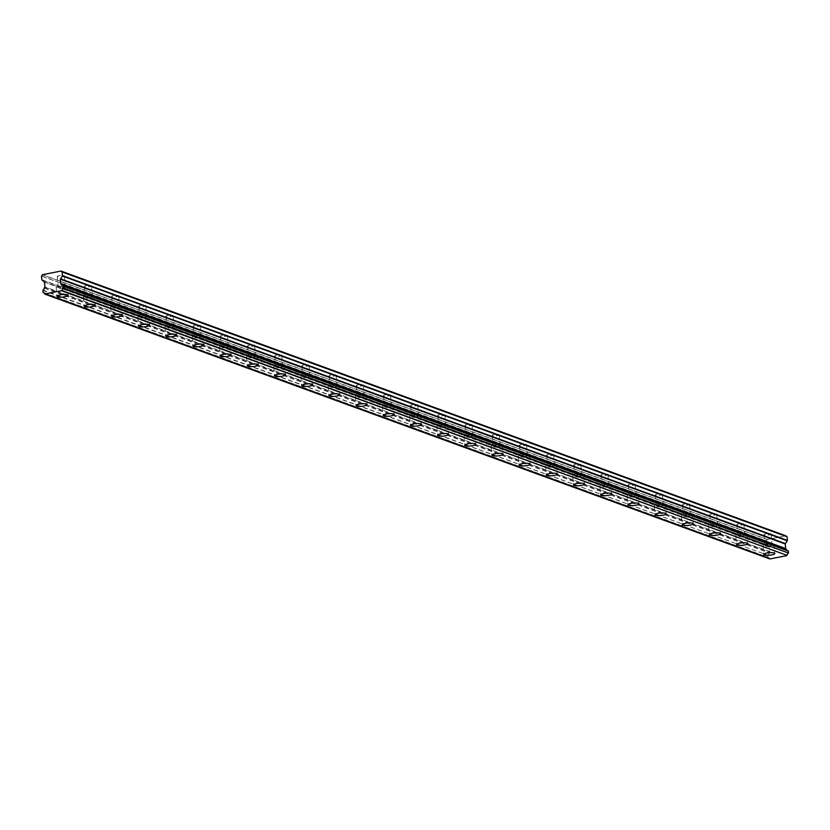 <?xml version="1.0" encoding="UTF-8"?>
<svg xmlns="http://www.w3.org/2000/svg" width="830" height="830" viewBox="0 0 830 830"><rect width="100%" height="100%" fill="white"/><g stroke="black" fill="none" stroke-linecap="round" stroke-linejoin="round"><path stroke-width="0.62" stroke-dasharray="4.15 3.11" d="M58.598 287.616A3.538 0.789 -5 0 1 58.224 287.305A3.538 0.789 -5 0 1 60.901 286.288A3.538 0.789 -5 0 1 64.906 286.371A3.538 0.789 -5 0 1 65.28 286.682A3.538 0.789 -5 0 1 62.603 287.688A3.538 0.789 -5 0 1 58.598 287.616M57.654 276.815A3.538 0.789 -5 0 1 57.28 276.504A3.538 0.789 -5 0 1 59.957 275.487A3.538 0.789 -5 0 1 63.962 275.57A3.538 0.789 -5 0 1 64.335 275.882A3.538 0.789 -5 0 1 61.659 276.888A3.538 0.789 -5 0 1 57.654 276.815M765.364 545.767A3.538 0.789 -5 0 1 764.98 545.455A3.538 0.789 -5 0 1 767.657 544.439A3.538 0.789 -5 0 1 771.661 544.522A3.538 0.789 -5 0 1 772.035 544.833A3.538 0.789 -5 0 1 769.358 545.85A3.538 0.789 -5 0 1 765.364 545.767M764.409 534.966A3.538 0.789 -5 0 1 764.036 534.655A3.538 0.789 -5 0 1 766.713 533.638A3.538 0.789 -5 0 1 770.717 533.721A3.538 0.789 -5 0 1 771.091 534.032A3.538 0.789 -5 0 1 768.414 535.049A3.538 0.789 -5 0 1 764.409 534.966M738.171 535.838A3.538 0.789 -5 0 1 737.797 535.526A3.538 0.789 -5 0 1 740.474 534.51A3.538 0.789 -5 0 1 744.479 534.593A3.538 0.789 -5 0 1 744.852 534.904A3.538 0.789 -5 0 1 742.176 535.921A3.538 0.789 -5 0 1 738.171 535.838M737.227 525.037A3.538 0.789 -5 0 1 736.853 524.726A3.538 0.789 -5 0 1 739.53 523.709A3.538 0.789 -5 0 1 743.535 523.792A3.538 0.789 -5 0 1 743.908 524.104A3.538 0.789 -5 0 1 741.232 525.12A3.538 0.789 -5 0 1 737.227 525.037M710.988 525.909A3.538 0.789 -5 0 1 710.615 525.598A3.538 0.789 -5 0 1 713.292 524.581A3.538 0.789 -5 0 1 717.296 524.664A3.538 0.789 -5 0 1 717.67 524.975A3.538 0.789 -5 0 1 714.993 525.992A3.538 0.789 -5 0 1 710.988 525.909M710.044 515.108A3.538 0.789 -5 0 1 709.671 514.797A3.538 0.789 -5 0 1 712.348 513.78A3.538 0.789 -5 0 1 716.352 513.863A3.538 0.789 -5 0 1 716.726 514.175A3.538 0.789 -5 0 1 714.049 515.191A3.538 0.789 -5 0 1 710.044 515.108M683.806 515.98A3.538 0.789 -5 0 1 683.432 515.669A3.538 0.789 -5 0 1 686.109 514.652A3.538 0.789 -5 0 1 690.114 514.735A3.538 0.789 -5 0 1 690.487 515.046A3.538 0.789 -5 0 1 687.811 516.063A3.538 0.789 -5 0 1 683.806 515.98M682.862 505.18A3.538 0.789 -5 0 1 682.488 504.868A3.538 0.789 -5 0 1 685.165 503.852A3.538 0.789 -5 0 1 689.17 503.935A3.538 0.789 -5 0 1 689.543 504.246A3.538 0.789 -5 0 1 686.866 505.263A3.538 0.789 -5 0 1 682.862 505.18M656.623 506.051A3.538 0.789 -5 0 1 656.25 505.74A3.538 0.789 -5 0 1 658.927 504.723A3.538 0.789 -5 0 1 662.931 504.806A3.538 0.789 -5 0 1 663.305 505.117A3.538 0.789 -5 0 1 660.628 506.134A3.538 0.789 -5 0 1 656.623 506.051M655.679 495.251A3.538 0.789 -5 0 1 655.306 494.939A3.538 0.789 -5 0 1 657.983 493.923A3.538 0.789 -5 0 1 661.987 494.006A3.538 0.789 -5 0 1 662.361 494.317A3.538 0.789 -5 0 1 659.684 495.334A3.538 0.789 -5 0 1 655.679 495.251M629.441 496.122A3.538 0.789 -5 0 1 629.067 495.811A3.538 0.789 -5 0 1 631.744 494.794A3.538 0.789 -5 0 1 635.749 494.877A3.538 0.789 -5 0 1 636.122 495.188A3.538 0.789 -5 0 1 633.446 496.205A3.538 0.789 -5 0 1 629.441 496.122M628.497 485.322A3.538 0.789 -5 0 1 628.123 485.011A3.538 0.789 -5 0 1 630.8 483.994A3.538 0.789 -5 0 1 634.805 484.077A3.538 0.789 -5 0 1 635.178 484.388A3.538 0.789 -5 0 1 632.502 485.405A3.538 0.789 -5 0 1 628.497 485.322M602.258 486.193A3.538 0.789 -5 0 1 601.885 485.882A3.538 0.789 -5 0 1 604.562 484.865A3.538 0.789 -5 0 1 608.566 484.948A3.538 0.789 -5 0 1 608.94 485.26A3.538 0.789 -5 0 1 606.263 486.276A3.538 0.789 -5 0 1 602.258 486.193M601.314 475.393A3.538 0.789 -5 0 1 600.941 475.082A3.538 0.789 -5 0 1 603.617 474.065A3.538 0.789 -5 0 1 607.612 474.148A3.538 0.789 -5 0 1 607.996 474.459A3.538 0.789 -5 0 1 605.319 475.476A3.538 0.789 -5 0 1 601.314 475.393M575.076 476.264A3.538 0.789 -5 0 1 574.702 475.953A3.538 0.789 -5 0 1 577.379 474.936A3.538 0.789 -5 0 1 581.374 475.019A3.538 0.789 -5 0 1 581.757 475.331A3.538 0.789 -5 0 1 579.081 476.347A3.538 0.789 -5 0 1 575.076 476.264M574.132 465.464A3.538 0.789 -5 0 1 573.758 465.153A3.538 0.789 -5 0 1 576.435 464.136A3.538 0.789 -5 0 1 580.429 464.219A3.538 0.789 -5 0 1 580.813 464.53A3.538 0.789 -5 0 1 578.137 465.547A3.538 0.789 -5 0 1 574.132 465.464M547.893 466.336A3.538 0.789 -5 0 1 547.52 466.024A3.538 0.789 -5 0 1 550.197 465.008A3.538 0.789 -5 0 1 554.191 465.091A3.538 0.789 -5 0 1 554.575 465.402A3.538 0.789 -5 0 1 551.898 466.419A3.538 0.789 -5 0 1 547.893 466.336M546.949 455.535A3.538 0.789 -5 0 1 546.576 455.224A3.538 0.789 -5 0 1 549.253 454.207A3.538 0.789 -5 0 1 553.247 454.29A3.538 0.789 -5 0 1 553.631 454.601A3.538 0.789 -5 0 1 550.954 455.618A3.538 0.789 -5 0 1 546.949 455.535M520.711 456.407A3.538 0.789 -5 0 1 520.337 456.095A3.538 0.789 -5 0 1 523.014 455.079A3.538 0.789 -5 0 1 527.009 455.162A3.538 0.789 -5 0 1 527.392 455.473A3.538 0.789 -5 0 1 524.716 456.49A3.538 0.789 -5 0 1 520.711 456.407M519.767 445.606A3.538 0.789 -5 0 1 519.393 445.295A3.538 0.789 -5 0 1 522.07 444.278A3.538 0.789 -5 0 1 526.064 444.361A3.538 0.789 -5 0 1 526.448 444.673A3.538 0.789 -5 0 1 523.761 445.689A3.538 0.789 -5 0 1 519.767 445.606M493.528 446.478A3.538 0.789 -5 0 1 493.155 446.167A3.538 0.789 -5 0 1 495.832 445.15A3.538 0.789 -5 0 1 499.826 445.233A3.538 0.789 -5 0 1 500.21 445.544A3.538 0.789 -5 0 1 497.533 446.561A3.538 0.789 -5 0 1 493.528 446.478M492.584 435.677A3.538 0.789 -5 0 1 492.211 435.366A3.538 0.789 -5 0 1 494.888 434.349A3.538 0.789 -5 0 1 498.882 434.432A3.538 0.789 -5 0 1 499.266 434.744A3.538 0.789 -5 0 1 496.579 435.76A3.538 0.789 -5 0 1 492.584 435.677M466.346 436.549A3.538 0.789 -5 0 1 465.972 436.238A3.538 0.789 -5 0 1 468.649 435.221A3.538 0.789 -5 0 1 472.644 435.304A3.538 0.789 -5 0 1 473.027 435.615A3.538 0.789 -5 0 1 470.34 436.632A3.538 0.789 -5 0 1 466.346 436.549M465.402 425.749A3.538 0.789 -5 0 1 465.028 425.437A3.538 0.789 -5 0 1 467.705 424.421A3.538 0.789 -5 0 1 471.699 424.504A3.538 0.789 -5 0 1 472.073 424.815A3.538 0.789 -5 0 1 469.396 425.832A3.538 0.789 -5 0 1 465.402 425.749M439.163 426.62A3.538 0.789 -5 0 1 438.79 426.309A3.538 0.789 -5 0 1 441.467 425.292A3.538 0.789 -5 0 1 445.461 425.375A3.538 0.789 -5 0 1 445.845 425.686A3.538 0.789 -5 0 1 443.158 426.703A3.538 0.789 -5 0 1 439.163 426.62M438.219 415.82A3.538 0.789 -5 0 1 437.846 415.508A3.538 0.789 -5 0 1 440.523 414.492A3.538 0.789 -5 0 1 444.517 414.575A3.538 0.789 -5 0 1 444.89 414.886A3.538 0.789 -5 0 1 442.214 415.903A3.538 0.789 -5 0 1 438.219 415.82M411.981 416.691A3.538 0.789 -5 0 1 411.607 416.38A3.538 0.789 -5 0 1 414.284 415.363A3.538 0.789 -5 0 1 418.279 415.446A3.538 0.789 -5 0 1 418.652 415.757A3.538 0.789 -5 0 1 415.975 416.774A3.538 0.789 -5 0 1 411.981 416.691M411.037 405.891A3.538 0.789 -5 0 1 410.663 405.58A3.538 0.789 -5 0 1 413.34 404.563A3.538 0.789 -5 0 1 417.334 404.646A3.538 0.789 -5 0 1 417.708 404.957A3.538 0.789 -5 0 1 415.031 405.974A3.538 0.789 -5 0 1 411.037 405.891M384.798 406.762A3.538 0.789 -5 0 1 384.425 406.451A3.538 0.789 -5 0 1 387.102 405.434A3.538 0.789 -5 0 1 391.096 405.517A3.538 0.789 -5 0 1 391.47 405.829A3.538 0.789 -5 0 1 388.793 406.845A3.538 0.789 -5 0 1 384.798 406.762M383.854 395.962A3.538 0.789 -5 0 1 383.481 395.651A3.538 0.789 -5 0 1 386.158 394.634A3.538 0.789 -5 0 1 390.152 394.717A3.538 0.789 -5 0 1 390.525 395.028A3.538 0.789 -5 0 1 387.849 396.045A3.538 0.789 -5 0 1 383.854 395.962M357.616 396.833A3.538 0.789 -5 0 1 357.242 396.522A3.538 0.789 -5 0 1 359.919 395.505A3.538 0.789 -5 0 1 363.913 395.588A3.538 0.789 -5 0 1 364.287 395.9A3.538 0.789 -5 0 1 361.61 396.916A3.538 0.789 -5 0 1 357.616 396.833M356.672 386.033A3.538 0.789 -5 0 1 356.298 385.722A3.538 0.789 -5 0 1 358.975 384.705A3.538 0.789 -5 0 1 362.969 384.788A3.538 0.789 -5 0 1 363.343 385.099A3.538 0.789 -5 0 1 360.666 386.116A3.538 0.789 -5 0 1 356.672 386.033M330.433 386.905A3.538 0.789 -5 0 1 330.06 386.593A3.538 0.789 -5 0 1 332.737 385.577A3.538 0.789 -5 0 1 336.731 385.66A3.538 0.789 -5 0 1 337.105 385.971A3.538 0.789 -5 0 1 334.428 386.988A3.538 0.789 -5 0 1 330.433 386.905M329.489 376.104A3.538 0.789 -5 0 1 329.116 375.793A3.538 0.789 -5 0 1 331.793 374.776A3.538 0.789 -5 0 1 335.787 374.859A3.538 0.789 -5 0 1 336.16 375.17A3.538 0.789 -5 0 1 333.484 376.187A3.538 0.789 -5 0 1 329.489 376.104M303.251 376.976A3.538 0.789 -5 0 1 302.877 376.664A3.538 0.789 -5 0 1 305.554 375.648A3.538 0.789 -5 0 1 309.549 375.731A3.538 0.789 -5 0 1 309.922 376.042A3.538 0.789 -5 0 1 307.245 377.059A3.538 0.789 -5 0 1 303.251 376.976M302.307 366.175A3.538 0.789 -5 0 1 301.923 365.864A3.538 0.789 -5 0 1 304.61 364.847A3.538 0.789 -5 0 1 308.604 364.93A3.538 0.789 -5 0 1 308.978 365.242A3.538 0.789 -5 0 1 306.301 366.258A3.538 0.789 -5 0 1 302.307 366.175M276.068 367.047A3.538 0.789 -5 0 1 275.695 366.736A3.538 0.789 -5 0 1 278.372 365.719A3.538 0.789 -5 0 1 282.366 365.802A3.538 0.789 -5 0 1 282.74 366.113A3.538 0.789 -5 0 1 280.063 367.13A3.538 0.789 -5 0 1 276.068 367.047M275.124 356.246A3.538 0.789 -5 0 1 274.74 355.935A3.538 0.789 -5 0 1 277.428 354.918A3.538 0.789 -5 0 1 281.422 355.001A3.538 0.789 -5 0 1 281.795 355.313A3.538 0.789 -5 0 1 279.119 356.329A3.538 0.789 -5 0 1 275.124 356.246M248.886 357.118A3.538 0.789 -5 0 1 248.502 356.807A3.538 0.789 -5 0 1 251.189 355.79A3.538 0.789 -5 0 1 255.184 355.873A3.538 0.789 -5 0 1 255.557 356.184A3.538 0.789 -5 0 1 252.88 357.201A3.538 0.789 -5 0 1 248.886 357.118M247.942 346.318A3.538 0.789 -5 0 1 247.558 346.006A3.538 0.789 -5 0 1 250.235 344.99A3.538 0.789 -5 0 1 254.239 345.073A3.538 0.789 -5 0 1 254.613 345.384A3.538 0.789 -5 0 1 251.936 346.401A3.538 0.789 -5 0 1 247.942 346.318M221.703 347.189A3.538 0.789 -5 0 1 221.32 346.878A3.538 0.789 -5 0 1 224.007 345.861A3.538 0.789 -5 0 1 228.001 345.944A3.538 0.789 -5 0 1 228.375 346.255A3.538 0.789 -5 0 1 225.698 347.272A3.538 0.789 -5 0 1 221.703 347.189M220.759 336.389A3.538 0.789 -5 0 1 220.375 336.077A3.538 0.789 -5 0 1 223.052 335.061A3.538 0.789 -5 0 1 227.057 335.144A3.538 0.789 -5 0 1 227.43 335.455A3.538 0.789 -5 0 1 224.754 336.472A3.538 0.789 -5 0 1 220.759 336.389M194.521 337.26A3.538 0.789 -5 0 1 194.137 336.949A3.538 0.789 -5 0 1 196.814 335.932A3.538 0.789 -5 0 1 200.819 336.015A3.538 0.789 -5 0 1 201.192 336.326A3.538 0.789 -5 0 1 198.515 337.343A3.538 0.789 -5 0 1 194.521 337.26M193.577 326.46A3.538 0.789 -5 0 1 193.193 326.149A3.538 0.789 -5 0 1 195.87 325.132A3.538 0.789 -5 0 1 199.874 325.215A3.538 0.789 -5 0 1 200.248 325.526A3.538 0.789 -5 0 1 197.571 326.543A3.538 0.789 -5 0 1 193.577 326.46M167.338 327.331A3.538 0.789 -5 0 1 166.954 327.02A3.538 0.789 -5 0 1 169.631 326.003A3.538 0.789 -5 0 1 173.636 326.086A3.538 0.789 -5 0 1 174.01 326.398A3.538 0.789 -5 0 1 171.333 327.414A3.538 0.789 -5 0 1 167.338 327.331M166.384 316.531A3.538 0.789 -5 0 1 166.01 316.22A3.538 0.789 -5 0 1 168.687 315.203A3.538 0.789 -5 0 1 172.692 315.286A3.538 0.789 -5 0 1 173.065 315.597A3.538 0.789 -5 0 1 170.389 316.614A3.538 0.789 -5 0 1 166.384 316.531M140.156 317.402A3.538 0.789 -5 0 1 139.772 317.091A3.538 0.789 -5 0 1 142.449 316.074A3.538 0.789 -5 0 1 146.454 316.157A3.538 0.789 -5 0 1 146.827 316.469A3.538 0.789 -5 0 1 144.15 317.475A3.538 0.789 -5 0 1 140.156 317.402M139.201 306.602A3.538 0.789 -5 0 1 138.828 306.291A3.538 0.789 -5 0 1 141.505 305.274A3.538 0.789 -5 0 1 145.509 305.357A3.538 0.789 -5 0 1 145.883 305.668A3.538 0.789 -5 0 1 143.206 306.685A3.538 0.789 -5 0 1 139.201 306.602M112.963 307.474A3.538 0.789 -5 0 1 112.59 307.162A3.538 0.789 -5 0 1 115.266 306.146A3.538 0.789 -5 0 1 119.271 306.229A3.538 0.789 -5 0 1 119.645 306.54A3.538 0.789 -5 0 1 116.968 307.546A3.538 0.789 -5 0 1 112.963 307.474M112.019 296.673A3.538 0.789 -5 0 1 111.645 296.362A3.538 0.789 -5 0 1 114.322 295.345A3.538 0.789 -5 0 1 118.327 295.428A3.538 0.789 -5 0 1 118.7 295.739A3.538 0.789 -5 0 1 116.024 296.756A3.538 0.789 -5 0 1 112.019 296.673M85.781 297.545A3.538 0.789 -5 0 1 85.407 297.233A3.538 0.789 -5 0 1 88.084 296.217A3.538 0.789 -5 0 1 92.089 296.3A3.538 0.789 -5 0 1 92.462 296.611A3.538 0.789 -5 0 1 89.785 297.617A3.538 0.789 -5 0 1 85.781 297.545M84.836 286.744A3.538 0.789 -5 0 1 84.463 286.433A3.538 0.789 -5 0 1 87.14 285.416A3.538 0.789 -5 0 1 91.144 285.499A3.538 0.789 -5 0 1 91.518 285.811A3.538 0.789 -5 0 1 88.841 286.817A3.538 0.789 -5 0 1 84.836 286.744M66.701 286.018A5.561 1.245 175 0 0 60.424 285.883A5.561 1.245 175 0 0 56.212 287.481A5.561 1.245 175 0 0 56.803 287.969A5.561 1.245 175 0 0 63.09 288.093A5.561 1.245 175 0 0 67.292 286.506A5.561 1.245 175 0 0 66.701 286.018M773.456 544.169A5.561 1.245 175 0 0 767.179 544.044A5.561 1.245 175 0 0 762.967 545.632A5.561 1.245 175 0 0 763.559 546.119A5.561 1.245 175 0 0 769.846 546.244A5.561 1.245 175 0 0 774.048 544.656A5.561 1.245 175 0 0 773.456 544.169M746.274 534.24A5.561 1.245 175 0 0 739.997 534.115A5.561 1.245 175 0 0 735.785 535.703A5.561 1.245 175 0 0 736.376 536.19A5.561 1.245 175 0 0 742.663 536.315A5.561 1.245 175 0 0 746.865 534.728A5.561 1.245 175 0 0 746.274 534.24M719.091 524.311A5.561 1.245 175 0 0 712.814 524.187A5.561 1.245 175 0 0 708.602 525.774A5.561 1.245 175 0 0 709.193 526.262A5.561 1.245 175 0 0 715.481 526.386A5.561 1.245 175 0 0 719.683 524.799A5.561 1.245 175 0 0 719.091 524.311M691.909 514.382A5.561 1.245 175 0 0 685.632 514.258A5.561 1.245 175 0 0 681.42 515.845A5.561 1.245 175 0 0 682.011 516.333A5.561 1.245 175 0 0 688.298 516.457A5.561 1.245 175 0 0 692.5 514.87A5.561 1.245 175 0 0 691.909 514.382M664.726 504.453A5.561 1.245 175 0 0 658.439 504.329A5.561 1.245 175 0 0 654.237 505.916A5.561 1.245 175 0 0 654.829 506.404A5.561 1.245 175 0 0 661.105 506.528A5.561 1.245 175 0 0 665.318 504.941A5.561 1.245 175 0 0 664.726 504.453M637.544 494.524A5.561 1.245 175 0 0 631.257 494.4A5.561 1.245 175 0 0 627.055 495.987A5.561 1.245 175 0 0 627.646 496.475A5.561 1.245 175 0 0 633.923 496.599A5.561 1.245 175 0 0 638.135 495.012A5.561 1.245 175 0 0 637.544 494.524M610.361 484.596A5.561 1.245 175 0 0 604.074 484.471A5.561 1.245 175 0 0 599.872 486.058A5.561 1.245 175 0 0 600.464 486.546A5.561 1.245 175 0 0 606.74 486.671A5.561 1.245 175 0 0 610.953 485.083A5.561 1.245 175 0 0 610.361 484.596M583.179 474.667A5.561 1.245 175 0 0 576.892 474.542A5.561 1.245 175 0 0 572.69 476.13A5.561 1.245 175 0 0 573.281 476.617A5.561 1.245 175 0 0 579.558 476.742A5.561 1.245 175 0 0 583.77 475.154A5.561 1.245 175 0 0 583.179 474.667M555.996 464.738A5.561 1.245 175 0 0 549.709 464.613A5.561 1.245 175 0 0 545.507 466.201A5.561 1.245 175 0 0 546.099 466.688A5.561 1.245 175 0 0 552.375 466.813A5.561 1.245 175 0 0 556.588 465.225A5.561 1.245 175 0 0 555.996 464.738M528.814 454.809A5.561 1.245 175 0 0 522.527 454.684A5.561 1.245 175 0 0 518.325 456.272A5.561 1.245 175 0 0 518.916 456.759A5.561 1.245 175 0 0 525.193 456.884A5.561 1.245 175 0 0 529.405 455.297A5.561 1.245 175 0 0 528.814 454.809M501.631 444.88A5.561 1.245 175 0 0 495.344 444.756A5.561 1.245 175 0 0 491.142 446.343A5.561 1.245 175 0 0 491.734 446.831A5.561 1.245 175 0 0 498.01 446.955A5.561 1.245 175 0 0 502.223 445.368A5.561 1.245 175 0 0 501.631 444.88M474.449 434.951A5.561 1.245 175 0 0 468.162 434.827A5.561 1.245 175 0 0 463.96 436.414A5.561 1.245 175 0 0 464.551 436.902A5.561 1.245 175 0 0 470.828 437.026A5.561 1.245 175 0 0 475.04 435.439A5.561 1.245 175 0 0 474.449 434.951M447.266 425.022A5.561 1.245 175 0 0 440.979 424.898A5.561 1.245 175 0 0 436.777 426.485A5.561 1.245 175 0 0 437.358 426.973A5.561 1.245 175 0 0 443.645 427.097A5.561 1.245 175 0 0 447.858 425.51A5.561 1.245 175 0 0 447.266 425.022M420.084 415.093A5.561 1.245 175 0 0 413.797 414.969A5.561 1.245 175 0 0 409.595 416.556A5.561 1.245 175 0 0 410.176 417.044A5.561 1.245 175 0 0 416.463 417.168A5.561 1.245 175 0 0 420.675 415.581A5.561 1.245 175 0 0 420.084 415.093M392.901 405.165A5.561 1.245 175 0 0 386.614 405.04A5.561 1.245 175 0 0 382.402 406.627A5.561 1.245 175 0 0 382.993 407.115A5.561 1.245 175 0 0 389.28 407.24A5.561 1.245 175 0 0 393.493 405.652A5.561 1.245 175 0 0 392.901 405.165M365.719 395.236A5.561 1.245 175 0 0 359.432 395.111A5.561 1.245 175 0 0 355.219 396.699A5.561 1.245 175 0 0 355.811 397.186A5.561 1.245 175 0 0 362.098 397.311A5.561 1.245 175 0 0 366.31 395.723A5.561 1.245 175 0 0 365.719 395.236M338.536 385.307A5.561 1.245 175 0 0 332.249 385.182A5.561 1.245 175 0 0 328.037 386.77A5.561 1.245 175 0 0 328.628 387.257A5.561 1.245 175 0 0 334.915 387.382A5.561 1.245 175 0 0 339.128 385.794A5.561 1.245 175 0 0 338.536 385.307M311.354 375.378A5.561 1.245 175 0 0 305.067 375.253A5.561 1.245 175 0 0 300.854 376.841A5.561 1.245 175 0 0 301.446 377.328A5.561 1.245 175 0 0 307.733 377.453A5.561 1.245 175 0 0 311.935 375.865A5.561 1.245 175 0 0 311.354 375.378M284.171 365.449A5.561 1.245 175 0 0 277.884 365.325A5.561 1.245 175 0 0 273.672 366.912A5.561 1.245 175 0 0 274.263 367.4A5.561 1.245 175 0 0 280.55 367.524A5.561 1.245 175 0 0 284.752 365.937A5.561 1.245 175 0 0 284.171 365.449M256.978 355.52A5.561 1.245 175 0 0 250.702 355.396A5.561 1.245 175 0 0 246.489 356.983A5.561 1.245 175 0 0 247.081 357.471A5.561 1.245 175 0 0 253.368 357.595A5.561 1.245 175 0 0 257.57 356.008A5.561 1.245 175 0 0 256.978 355.52M229.796 345.591A5.561 1.245 175 0 0 223.519 345.467A5.561 1.245 175 0 0 219.307 347.054A5.561 1.245 175 0 0 219.898 347.542A5.561 1.245 175 0 0 226.185 347.666A5.561 1.245 175 0 0 230.387 346.079A5.561 1.245 175 0 0 229.796 345.591M202.613 335.662A5.561 1.245 175 0 0 196.337 335.538A5.561 1.245 175 0 0 192.124 337.125A5.561 1.245 175 0 0 192.716 337.613A5.561 1.245 175 0 0 199.003 337.737A5.561 1.245 175 0 0 203.205 336.15A5.561 1.245 175 0 0 202.613 335.662M175.431 325.733A5.561 1.245 175 0 0 169.154 325.609A5.561 1.245 175 0 0 164.942 327.196A5.561 1.245 175 0 0 165.533 327.684A5.561 1.245 175 0 0 171.82 327.808A5.561 1.245 175 0 0 176.022 326.221A5.561 1.245 175 0 0 175.431 325.733M148.248 315.805A5.561 1.245 175 0 0 141.972 315.68A5.561 1.245 175 0 0 137.759 317.268A5.561 1.245 175 0 0 138.351 317.755A5.561 1.245 175 0 0 144.638 317.88A5.561 1.245 175 0 0 148.84 316.292A5.561 1.245 175 0 0 148.248 315.805M121.066 305.876A5.561 1.245 175 0 0 114.789 305.751A5.561 1.245 175 0 0 110.577 307.339A5.561 1.245 175 0 0 111.168 307.826A5.561 1.245 175 0 0 117.455 307.951A5.561 1.245 175 0 0 121.657 306.363A5.561 1.245 175 0 0 121.066 305.876M93.883 295.947A5.561 1.245 175 0 0 87.607 295.822A5.561 1.245 175 0 0 83.394 297.41A5.561 1.245 175 0 0 83.986 297.897A5.561 1.245 175 0 0 90.273 298.022A5.561 1.245 175 0 0 94.475 296.435A5.561 1.245 175 0 0 93.883 295.947M44.332 287.948L769.213 552.718L769.794 551.66L769.389 547.063L766.858 544.812L41.977 280.042M42.486 274.699L767.366 539.469L785.886 535.827M44.789 293.965L769.659 558.735A2.065 1.816 -69.9 0 0 768.041 557.355L44.166 292.949M42.921 292.336L768.041 557.355M767.802 557.106L767.626 555.156L42.745 290.386M42.942 290.054L767.626 555.156M767.823 554.824A2.065 1.816 -69.9 0 0 769.151 552.894L44.27 288.124M769.794 551.66L44.913 286.879M41.811 279.72L766.858 544.812M766.692 544.49L766.38 540.88L41.5 276.11M41.573 275.985L766.38 540.88M766.453 540.755L767.283 539.583A0.965 0.851 110.1 0 1 767.366 539.469M787.048 550.446A2.065 1.816 -69.9 0 0 788.085 550.84M769.389 547.074L44.509 282.304M44.81 287.253L769.69 552.023M767.283 539.583L42.403 274.813M44.353 281.982L769.234 546.752M57.28 276.504L58.224 287.305M764.036 534.655L764.98 545.455M736.853 524.726L737.797 535.526M709.671 514.797L710.615 525.598M682.488 504.868L683.432 515.669M655.306 494.939L656.25 505.74M628.123 485.011L629.067 495.811M600.941 475.082L601.885 485.882M573.758 465.153L574.702 475.953M546.576 455.224L547.52 466.024M519.393 445.295L520.337 456.095M492.211 435.366L493.155 446.167M465.028 425.437L465.972 436.238M437.846 415.508L438.79 426.309M410.663 405.58L411.607 416.38M383.481 395.651L384.425 406.451M356.298 385.722L357.242 396.522M329.116 375.793L330.06 386.593M301.923 365.864L302.877 376.664M274.74 355.935L275.695 366.736M247.558 346.006L248.502 356.807M220.375 336.077L221.32 346.878M193.193 326.149L194.137 336.949M166.01 316.22L166.954 327.02M138.828 306.291L139.772 317.091M111.645 296.362L112.59 307.162M84.463 286.433L85.407 297.233M56.212 287.481L56.98 296.31M762.967 545.632L763.745 554.461M735.785 535.703L736.563 544.532M708.602 525.774L709.38 534.603M681.42 515.845L682.187 524.674M654.237 505.916L655.005 514.745M627.055 495.987L627.822 504.816M599.872 486.058L600.64 494.888M572.69 476.13L573.457 484.959M545.507 466.201L546.275 475.03M518.325 456.272L519.092 465.101M491.142 446.343L491.91 455.172M463.96 436.414L464.727 445.243M436.777 426.485L437.545 435.314M409.595 416.556L410.362 425.385M382.402 406.627L383.18 415.457M355.219 396.699L355.997 405.528M328.037 386.77L328.815 395.599M300.854 376.841L301.632 385.67M273.672 366.912L274.45 375.741M246.489 356.983L247.267 365.812M219.307 347.054L220.085 355.883M192.124 337.125L192.902 345.954M164.942 327.196L165.72 336.026M137.759 317.268L138.537 326.097M110.577 307.339L111.355 316.168M83.394 297.41L84.172 306.239M64.335 275.882L65.28 286.682M771.091 534.032L772.035 544.833M743.908 524.104L744.852 534.904M716.726 514.175L717.67 524.975M689.543 504.246L690.487 515.046M662.361 494.317L663.305 505.117M635.178 484.388L636.122 495.188M607.996 474.459L608.94 485.26M580.813 464.53L581.757 475.331M553.631 454.601L554.575 465.402M526.448 444.673L527.392 455.473M499.266 434.744L500.21 445.544M472.073 424.815L473.027 435.615M444.89 414.886L445.845 425.686M417.708 404.957L418.652 415.757M390.525 395.028L391.47 405.829M363.343 385.099L364.287 395.9M336.16 375.17L337.105 385.971M308.978 365.242L309.922 376.042M281.795 355.313L282.74 366.113M254.613 345.384L255.557 356.184M227.43 335.455L228.375 346.255M200.248 325.526L201.192 336.326M173.065 315.597L174.01 326.398M145.883 305.668L146.827 316.469M118.7 295.739L119.645 306.54M91.518 285.811L92.462 296.611M43.7 292.679L768.58 557.449M62.675 285.976L787.546 550.747M44.198 292.98L767.958 557.335M67.292 286.506L68.07 295.345M774.048 544.656L774.826 553.496M746.865 534.728L747.643 543.567M719.683 524.799L720.461 533.638M692.5 514.87L693.278 523.709M665.318 504.941L666.096 513.78M638.135 495.012L638.913 503.852M610.953 485.083L611.72 493.923M583.77 475.154L584.538 483.994M556.588 465.225L557.355 474.065M529.405 455.297L530.173 464.136M502.223 445.368L502.99 454.207M475.04 435.439L475.808 444.278M447.858 425.51L448.625 434.349M420.675 415.581L421.443 424.421M393.493 405.652L394.26 414.492M366.31 395.723L367.078 404.563M339.128 385.794L339.895 394.634M311.935 375.865L312.713 384.705M284.752 365.937L285.53 374.776M257.57 356.008L258.348 364.847M230.387 346.079L231.165 354.918M203.205 336.15L203.983 344.99M176.022 326.221L176.8 335.061M148.84 316.292L149.618 325.132M121.657 306.363L122.435 315.203M94.475 296.435L95.253 305.274"/><path stroke-width="1.25" d="M67.479 294.858A5.561 1.245 175 0 0 61.192 294.723A5.561 1.245 175 0 0 56.98 296.31A5.561 1.245 175 0 0 57.571 296.798A5.561 1.245 175 0 0 63.858 296.933A5.561 1.245 175 0 0 68.07 295.345A5.561 1.245 175 0 0 67.479 294.858M774.234 553.008A5.561 1.245 175 0 0 767.947 552.873A5.561 1.245 175 0 0 763.745 554.461A5.561 1.245 175 0 0 764.337 554.948A5.561 1.245 175 0 0 770.614 555.083A5.561 1.245 175 0 0 774.826 553.496A5.561 1.245 175 0 0 774.234 553.008M747.052 543.079A5.561 1.245 175 0 0 740.765 542.945A5.561 1.245 175 0 0 736.563 544.532A5.561 1.245 175 0 0 737.144 545.02A5.561 1.245 175 0 0 743.431 545.154A5.561 1.245 175 0 0 747.643 543.567A5.561 1.245 175 0 0 747.052 543.079M719.869 533.151A5.561 1.245 175 0 0 713.582 533.016A5.561 1.245 175 0 0 709.38 534.603A5.561 1.245 175 0 0 709.961 535.091A5.561 1.245 175 0 0 716.249 535.226A5.561 1.245 175 0 0 720.461 533.638A5.561 1.245 175 0 0 719.869 533.151M692.687 523.222A5.561 1.245 175 0 0 686.4 523.087A5.561 1.245 175 0 0 682.187 524.674A5.561 1.245 175 0 0 682.779 525.162A5.561 1.245 175 0 0 689.066 525.297A5.561 1.245 175 0 0 693.278 523.709A5.561 1.245 175 0 0 692.687 523.222M665.504 513.293A5.561 1.245 175 0 0 659.217 513.158A5.561 1.245 175 0 0 655.005 514.745A5.561 1.245 175 0 0 655.596 515.233A5.561 1.245 175 0 0 661.884 515.368A5.561 1.245 175 0 0 666.096 513.78A5.561 1.245 175 0 0 665.504 513.293M638.322 503.364A5.561 1.245 175 0 0 632.035 503.229A5.561 1.245 175 0 0 627.822 504.816A5.561 1.245 175 0 0 628.414 505.304A5.561 1.245 175 0 0 634.701 505.439A5.561 1.245 175 0 0 638.913 503.852A5.561 1.245 175 0 0 638.322 503.364M611.139 493.435A5.561 1.245 175 0 0 604.852 493.3A5.561 1.245 175 0 0 600.64 494.888A5.561 1.245 175 0 0 601.231 495.375A5.561 1.245 175 0 0 607.519 495.51A5.561 1.245 175 0 0 611.72 493.923A5.561 1.245 175 0 0 611.139 493.435M583.957 483.506A5.561 1.245 175 0 0 577.67 483.371A5.561 1.245 175 0 0 573.457 484.959A5.561 1.245 175 0 0 574.049 485.446A5.561 1.245 175 0 0 580.336 485.581A5.561 1.245 175 0 0 584.538 483.994A5.561 1.245 175 0 0 583.957 483.506M556.764 473.577A5.561 1.245 175 0 0 550.487 473.442A5.561 1.245 175 0 0 546.275 475.03A5.561 1.245 175 0 0 546.866 475.517A5.561 1.245 175 0 0 553.154 475.652A5.561 1.245 175 0 0 557.355 474.065A5.561 1.245 175 0 0 556.764 473.577M529.582 463.648A5.561 1.245 175 0 0 523.305 463.514A5.561 1.245 175 0 0 519.092 465.101A5.561 1.245 175 0 0 519.684 465.589A5.561 1.245 175 0 0 525.971 465.723A5.561 1.245 175 0 0 530.173 464.136A5.561 1.245 175 0 0 529.582 463.648M502.399 453.72A5.561 1.245 175 0 0 496.122 453.585A5.561 1.245 175 0 0 491.91 455.172A5.561 1.245 175 0 0 492.501 455.66A5.561 1.245 175 0 0 498.789 455.795A5.561 1.245 175 0 0 502.99 454.207A5.561 1.245 175 0 0 502.399 453.72M475.217 443.791A5.561 1.245 175 0 0 468.94 443.656A5.561 1.245 175 0 0 464.727 445.243A5.561 1.245 175 0 0 465.319 445.731A5.561 1.245 175 0 0 471.606 445.866A5.561 1.245 175 0 0 475.808 444.278A5.561 1.245 175 0 0 475.217 443.791M448.034 433.862A5.561 1.245 175 0 0 441.757 433.727A5.561 1.245 175 0 0 437.545 435.314A5.561 1.245 175 0 0 438.136 435.802A5.561 1.245 175 0 0 444.424 435.937A5.561 1.245 175 0 0 448.625 434.349A5.561 1.245 175 0 0 448.034 433.862M420.852 423.933A5.561 1.245 175 0 0 414.575 423.798A5.561 1.245 175 0 0 410.362 425.385A5.561 1.245 175 0 0 410.954 425.873A5.561 1.245 175 0 0 417.241 426.008A5.561 1.245 175 0 0 421.443 424.421A5.561 1.245 175 0 0 420.852 423.933M393.669 414.004A5.561 1.245 175 0 0 387.392 413.869A5.561 1.245 175 0 0 383.18 415.457A5.561 1.245 175 0 0 383.771 415.944A5.561 1.245 175 0 0 390.059 416.079A5.561 1.245 175 0 0 394.26 414.492A5.561 1.245 175 0 0 393.669 414.004M366.487 404.075A5.561 1.245 175 0 0 360.21 403.94A5.561 1.245 175 0 0 355.997 405.528A5.561 1.245 175 0 0 356.589 406.015A5.561 1.245 175 0 0 362.876 406.15A5.561 1.245 175 0 0 367.078 404.563A5.561 1.245 175 0 0 366.487 404.075M339.304 394.146A5.561 1.245 175 0 0 333.017 394.011A5.561 1.245 175 0 0 328.815 395.599A5.561 1.245 175 0 0 329.406 396.086A5.561 1.245 175 0 0 335.683 396.221A5.561 1.245 175 0 0 339.895 394.634A5.561 1.245 175 0 0 339.304 394.146M312.122 384.217A5.561 1.245 175 0 0 305.834 384.083A5.561 1.245 175 0 0 301.632 385.67A5.561 1.245 175 0 0 302.224 386.158A5.561 1.245 175 0 0 308.501 386.292A5.561 1.245 175 0 0 312.713 384.705A5.561 1.245 175 0 0 312.122 384.217M284.939 374.288A5.561 1.245 175 0 0 278.652 374.154A5.561 1.245 175 0 0 274.45 375.741A5.561 1.245 175 0 0 275.041 376.229A5.561 1.245 175 0 0 281.318 376.364A5.561 1.245 175 0 0 285.53 374.776A5.561 1.245 175 0 0 284.939 374.288M257.757 364.36A5.561 1.245 175 0 0 251.469 364.225A5.561 1.245 175 0 0 247.267 365.812A5.561 1.245 175 0 0 247.859 366.3A5.561 1.245 175 0 0 254.136 366.435A5.561 1.245 175 0 0 258.348 364.847A5.561 1.245 175 0 0 257.757 364.36M230.574 354.431A5.561 1.245 175 0 0 224.287 354.296A5.561 1.245 175 0 0 220.085 355.883A5.561 1.245 175 0 0 220.676 356.371A5.561 1.245 175 0 0 226.953 356.506A5.561 1.245 175 0 0 231.165 354.918A5.561 1.245 175 0 0 230.574 354.431M203.392 344.502A5.561 1.245 175 0 0 197.104 344.367A5.561 1.245 175 0 0 192.902 345.954A5.561 1.245 175 0 0 193.494 346.442A5.561 1.245 175 0 0 199.771 346.577A5.561 1.245 175 0 0 203.983 344.99A5.561 1.245 175 0 0 203.392 344.502M176.209 334.573A5.561 1.245 175 0 0 169.922 334.438A5.561 1.245 175 0 0 165.72 336.026A5.561 1.245 175 0 0 166.311 336.513A5.561 1.245 175 0 0 172.588 336.648A5.561 1.245 175 0 0 176.8 335.061A5.561 1.245 175 0 0 176.209 334.573M149.026 324.644A5.561 1.245 175 0 0 142.739 324.509A5.561 1.245 175 0 0 138.537 326.097A5.561 1.245 175 0 0 139.129 326.584A5.561 1.245 175 0 0 145.406 326.719A5.561 1.245 175 0 0 149.618 325.132A5.561 1.245 175 0 0 149.026 324.644M121.844 314.715A5.561 1.245 175 0 0 115.557 314.58A5.561 1.245 175 0 0 111.355 316.168A5.561 1.245 175 0 0 111.936 316.655A5.561 1.245 175 0 0 118.223 316.79A5.561 1.245 175 0 0 122.435 315.203A5.561 1.245 175 0 0 121.844 314.715M94.662 304.786A5.561 1.245 175 0 0 88.374 304.651A5.561 1.245 175 0 0 84.172 306.239A5.561 1.245 175 0 0 84.753 306.726A5.561 1.245 175 0 0 91.041 306.861A5.561 1.245 175 0 0 95.253 305.274A5.561 1.245 175 0 0 94.662 304.786M785.989 535.9L62.105 271.95L62.416 276.027L787.297 540.797L785.232 543.961L785.637 548.537L786.384 549.336L61.596 284.711A2.065 1.816 -69.9 0 0 63.205 286.07L63.422 288.591A2.065 1.816 -69.9 0 0 62.105 290.562L44.789 293.965A2.065 1.816 -69.9 0 0 43.16 292.585L42.942 290.054A2.065 1.816 -69.9 0 0 44.27 288.124L44.913 286.889L44.509 282.304L41.811 279.72L41.5 276.11L42.403 274.813A0.965 0.851 110.1 0 1 42.486 274.699L61.005 271.057A0.965 0.851 110.1 0 1 61.109 271.13L785.989 535.9A0.965 0.851 -69.9 0 0 785.886 535.827L61.005 271.057M63.454 286.319L788.334 551.089L788.5 553.029L63.62 288.259M788.334 551.089L63.36 286.132M61.503 284.565L60.756 283.767L60.351 279.181L62.416 276.027M62.105 271.95L61.109 271.13M62.198 272.043L786.985 536.72M787.079 536.813L787.4 540.423L62.52 275.653M61.596 284.711L786.384 549.336M786.477 549.481A2.065 1.816 -69.9 0 0 787.048 550.446M63.422 288.591L788.5 553.039M788.303 553.371A2.065 1.816 -69.9 0 0 786.975 555.332L62.105 290.562M61.856 290.863L786.975 555.332M786.736 555.644L769.95 558.943L45.069 294.173M44.166 292.949L43.16 292.585M785.637 548.537L60.756 283.767M60.351 279.181L785.232 543.961M785.336 543.588L60.455 278.818M785.792 548.858L60.922 284.088M63.288 286.091L788.168 550.861M43.087 292.565L44.198 292.98M44.945 294.162L769.825 558.932"/></g></svg>
